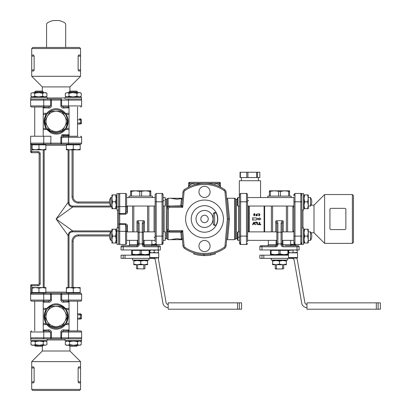<?xml version="1.0" encoding="UTF-8"?>
<svg xmlns="http://www.w3.org/2000/svg" width="411" height="411" viewBox="0 0 411 411"><rect width="100%" height="100%" fill="white"/><g stroke="black" fill="none" stroke-linecap="round" stroke-linejoin="round"><path stroke-width="0.62" d="M34.724 96.898L34.724 97.325L34.724 96.898L38.67 96.898L32.068 96.898L31.005 96.282L32.849 96.898L34.688 96.282L38.67 96.898L42.652 96.282L44.794 96.898L46.931 96.282L45.873 96.898L38.67 96.898M43.217 91.925L42.405 91.108L35.536 91.108L34.724 91.925L34.724 92.65L34.724 91.925L43.217 91.925L43.217 92.65M42.42 149.83L45.873 149.214L45.873 149.83L35.521 149.83L38.968 149.214L42.42 149.83M32.068 149.83L32.068 149.214L35.521 149.83L32.068 149.83M38.968 149.214L38.968 144.842L32.068 144.842L32.068 149.214M38.968 144.842L45.873 144.842L45.873 149.214M32.793 144.842L32.793 144.204L50.748 144.204L50.943 143.141L30.635 143.141A1.063 1.063 0 0 0 31.693 144.204L50.748 144.204L50.943 136.241L43.751 136.241L43.751 143.141A1.063 0.611 90 0 1 43.14 144.204M69.038 97.325L69.038 96.898L72.983 96.898L66.382 96.898L65.323 96.282L67.163 96.898L69.002 96.282L72.983 96.898L76.965 96.282L79.107 96.898L81.244 96.282L80.186 96.898L72.983 96.898M69.038 92.65L69.038 91.925L77.53 91.925L77.53 92.65M77.53 91.925L76.718 91.108L69.849 91.108L69.038 91.925M76.734 149.83L80.186 149.214L80.186 149.83L69.834 149.83L73.281 149.214L76.734 149.83M66.382 149.83L66.382 149.214L69.834 149.83L66.382 149.83M73.281 149.214L73.281 144.842L66.382 144.842L66.382 149.214M73.281 144.842L80.186 144.842L80.186 149.214M67.106 144.842L67.106 144.204L80.556 144.204L61.337 144.169M76.734 287.556L80.186 287.556L80.186 288.173L76.734 287.556L73.281 288.173L69.834 287.556L66.382 288.173L66.382 287.556L80.186 287.556M69.038 345.461L69.849 346.278L76.718 346.278L77.53 345.461L69.038 345.266M73.281 288.173L73.281 292.545L80.186 292.545L80.186 288.173M73.281 292.545L66.382 292.545L66.382 288.173M63.263 302.208A1.063 0.385 -90 0 1 63.648 301.145L80.556 301.145L63.648 301.145L61.712 300.087L61.712 294.245L81.619 294.245A1.063 1.063 0 0 0 80.556 293.182L79.457 293.182L79.457 292.545L79.457 293.182L61.496 293.182L60.849 294.245L60.849 300.087C61.136 301.463 61.943 302.172 63.263 302.208L69.038 301.905L68.077 302.208A1.063 0.647 90 0 1 68.719 301.145A1.063 0.647 90 0 0 68.077 302.208M38.968 345.461L34.724 345.461L35.536 346.278L42.405 346.278L43.217 345.461L38.968 345.461M35.521 287.556L32.068 288.173L32.068 287.556L42.42 287.556L38.968 288.173L35.521 287.556M45.873 287.556L45.873 288.173L42.42 287.556L45.873 287.556M38.968 288.173L38.968 292.545L45.873 292.545L45.873 288.173M38.968 292.545L32.068 292.545L32.068 288.173M45.143 293.182L31.693 293.182L31.693 292.123L30.635 294.245A1.063 1.063 0 0 1 31.693 293.182L50.748 293.182L51.406 294.245L50.748 293.182L50.543 294.245L50.543 300.087L48.601 301.145L31.693 301.145L48.601 301.145A1.063 0.385 90 0 1 48.991 302.208C50.312 302.172 51.118 301.463 51.406 300.087L51.406 294.245L61.712 294.245L61.501 293.182L45.143 293.182L45.143 292.545M35.284 344.649L39.266 345.266L33.147 345.266L35.284 344.649L35.284 341.639L33.147 341.022L31.005 341.639L32.068 341.022L45.873 341.022L46.931 341.639L45.092 341.022L43.247 341.639L39.266 341.022L35.284 341.639M43.247 344.649L45.092 345.266L39.266 345.266L43.247 344.649L43.247 341.639M31.185 344.757L33.147 345.266L32.068 345.266L31.185 344.757M46.931 344.649L45.092 345.266L46.931 344.649L46.931 341.639M31.005 344.649L31.005 341.639M65.96 99.02L81.512 99.02L81.512 97.325L81.512 99.02M65.056 99.02L65.056 97.325L81.512 97.325M47.198 99.02L47.198 97.325L30.738 97.325L30.738 99.02L50.748 99.02L50.543 105.925L48.601 106.983L31.693 106.983L48.164 106.983M30.738 340.596L47.198 340.596L47.198 338.895L50.748 338.895L51.406 337.837L43.751 337.837L43.751 331.996A1.063 0.611 -90 0 0 43.14 330.932L48.601 330.932L50.543 331.996L50.748 338.895L30.738 338.895L30.738 340.596L30.738 338.895M65.056 338.895L65.056 340.596L81.512 340.596L81.512 338.895L61.501 338.895L61.712 331.996L63.648 330.932L80.556 330.932L64.09 330.932M118.671 227.884L116.971 227.884L116.971 244.345L118.671 244.345L118.671 224.334L125.571 224.545L126.634 226.482L126.634 243.389L126.634 231.496M126.634 205.068L126.634 211.434L125.571 213.376L118.671 213.581L118.671 193.571L116.971 193.571L116.971 210.031L118.671 210.031L118.671 213.581L119.729 214.239L125.571 214.239L127.431 212.949L127.431 206.122M301.895 193.571L301.895 210.031L303.595 210.031L303.595 193.571L301.895 193.571M301.895 205.649L301.895 244.345L303.595 244.345L303.595 227.884L301.895 227.884M115.558 208.706L116.174 205.253L116.174 208.706L111.926 208.706L111.926 205.253L112.542 208.706M115.558 201.801L116.174 198.349L116.174 205.253L115.558 201.801L112.542 201.801L111.926 205.253L111.926 198.349L112.542 201.801M115.558 194.901L116.174 194.901L116.174 198.349L115.558 194.901L112.542 194.901L111.926 198.349L111.926 194.901L112.542 194.901M115.558 243.019L116.174 239.567L116.174 243.019L111.926 243.019L111.926 239.567L112.542 243.019M115.558 236.114L116.174 232.667L116.174 239.567L115.558 236.114L112.542 236.114L111.926 239.567L111.926 232.667L112.542 236.114M115.558 229.215L116.174 229.215L116.174 232.667L115.558 229.215L112.542 229.215L111.926 232.667L111.926 229.215L112.542 229.215M256.664 219.376L256.3 220.013L252.421 220.013L253.032 218.95L252.421 217.892L256.3 217.892L256.664 218.529L259.074 218.529L259.074 217.892L260.913 218.95L259.074 220.013L259.074 219.376L256.664 219.376L256.3 220.013M259.074 217.892L260.913 218.95L259.074 220.013M256.3 217.892L256.664 218.529M258.658 215.266L259.105 215.441L259.531 215.02L259.105 213.967L258.385 213.967L259.105 213.643L259.85 214.388L259.85 215.02L259.105 215.765L258.432 215.215L259.002 215.441M259.469 215.672L259.105 215.765M259.002 213.967L258.385 213.967L259.002 213.643M259.531 214.388L259.105 213.967M258.642 214.157L258.385 213.967M259.105 213.643L259.85 214.388M259.002 215.765L258.432 215.215M259.105 215.441L259.531 215.02M256.973 213.807L257.296 213.807L257.281 215.677L255.961 215.765L255.961 215.441L256.973 215.441L256.973 214.866L255.801 214.706L256.973 214.542L256.973 213.807L257.296 213.807L256.973 213.807M253.592 215.241L254.137 213.643L254.707 213.756M254.799 213.833L254.984 214.311M254.337 213.643L254.728 214.804L254.352 215.765L253.751 214.855L254.137 213.643M254.609 215.698L254.728 214.804M254.337 213.967L253.813 214.285L253.936 214.583L254.645 214.408L254.137 213.967L253.988 214.624L254.661 214.285M254.352 215.441L254.352 215.025M254.121 215.025L254.121 215.441M255.462 222.135L255.133 222.515L255.462 222.135L255.133 222.515L255.462 222.135L256.967 222.145L257.466 222.505L257.533 224.463L256.87 224.463L256.86 222.824L255.133 222.515L256.803 222.793M257.533 224.463L256.87 224.463L257.533 224.463M258.493 224.791L258.493 224.129L258.493 224.791L258.493 224.129L259.156 224.129L259.156 222.459L259.819 222.459L259.819 224.129L260.815 224.457L260.482 224.791L258.185 224.576M260.815 224.457L260.482 224.791L260.815 224.457L260.482 224.129L260.815 224.457M259.819 222.459L259.156 222.459M255.483 224.293L255.37 224.745L254.912 224.627L254.003 222.88L253.135 224.627L252.657 224.735L253.423 222.505L254.62 222.505L255.37 224.745L254.912 224.627L254.055 222.885M255.37 224.745L254.912 224.627M254.003 222.88L253.135 224.627L252.657 224.735L252.56 224.293M253.423 222.505L254.62 222.505M264.093 206.05L264.093 231.871M249.225 231.871L249.225 206.05M287.721 258.355L287.721 260.055L271.26 260.055L271.26 258.355M261.977 258.355L259.844 258.355L259.844 255.169L261.977 255.169L261.977 258.355L292.041 258.355A2.122 2.122 0 0 1 294.132 260.112L301.741 303.236A5.307 5.307 0 0 0 306.966 307.623M288.758 252.832L288.758 252.452L290.88 252.832L297.251 252.452L297.251 252.832M297.251 249.965L297.251 250.345L295.129 249.965L288.758 250.345L288.758 249.965M297.251 252.452L297.251 250.345M293.007 252.452L293.007 250.345M288.758 252.452L288.758 250.345M297.009 249.965L261.966 249.965L261.966 246.78L275.771 246.78A2.122 2.122 0 0 0 277.898 244.658L277.898 243.903L281.083 243.903L281.083 244.658A2.122 2.122 0 0 0 283.205 246.78L297.009 246.78L297.009 249.965L299.136 249.965L299.136 246.78A1.063 1.063 0 0 0 298.073 245.716L284.797 245.716M276.094 240.363L276.094 244.658A1.063 0.324 -90 0 1 275.771 245.716L260.908 245.716A1.063 1.063 0 0 0 259.844 246.78L259.844 249.965L261.966 249.965M289.02 258.144L288.491 257.61L297.518 257.61A0.529 0.529 0 0 1 296.989 258.144L289.02 258.144L296.989 258.144M293.007 244.858L295.658 244.858L295.658 245.716L290.351 245.716L290.351 244.858L293.007 244.858M288.491 257.61L288.491 252.832L297.518 252.832L297.518 257.61M294.512 244.34L290.87 244.34L290.351 244.858M296.809 258.144A5.307 5.307 0 0 1 297.271 259.557L304.875 302.686A2.122 2.122 0 0 0 306.966 304.438M282.146 231.496L282.146 244.658L282.146 223.676L283.205 221.082L282.259 220.712L281.083 223.127A1.063 0.545 -0 0 1 282.146 223.676M277.898 223.127L276.721 220.712L275.771 221.082L276.834 223.676L276.834 232.718L277.898 232.189L277.898 223.127A1.063 0.545 180 0 0 276.834 223.676L276.834 244.658A1.063 1.063 0 0 1 275.771 245.716A1.063 1.063 0 0 0 276.834 244.658L268.342 244.658C268.609 244.915 268.255 245.269 267.278 245.716M286.39 231.871L286.39 206.05M287.618 206.05L287.618 231.871M284.268 255.169L284.268 254.64M295.658 245.716L297.009 245.716L295.658 245.716M286.924 245.716L290.351 245.716M276.834 232.718L276.834 244.658L277.898 244.658M282.146 243.086L281.083 243.903L281.083 232.189L282.146 232.718M281.083 244.658L282.146 244.658A1.063 1.063 0 0 0 283.205 245.716A1.063 0.324 90 0 1 282.881 244.658L282.881 240.363M281.083 223.127L281.083 232.189L277.898 232.189L277.898 243.903L276.834 243.086M276.721 220.712L282.259 220.712M293.932 206.363A1.063 0.647 0 0 1 292.868 207.01L293.177 206.05L292.868 207.01L292.868 230.91L293.171 231.871M267.808 197.552L267.808 196.129L291.168 196.129L291.168 197.552M271.363 231.871L271.363 206.05M272.585 231.871L272.585 206.05M277.348 206.05L281.617 206.05M276.403 260.476L276.403 260.055M282.573 268.655L282.116 268.974L283.739 268.655L282.573 268.655L282.573 264.725M275.56 268.974L276.86 268.974L276.403 268.655L275.242 268.655L275.56 268.974M282.116 268.974L276.86 268.974M288.491 254.64L270.464 254.64L270.464 254.024L274.974 254.64L280.102 254.024L284.427 254.64M274.553 254.64L274.974 254.64M288.517 252.832L288.517 250.391L287.906 250.391L287.906 254.024L288.491 254.024M284.001 254.64L287.906 254.024M287.906 250.391L280.102 250.391L280.102 254.024M280.102 250.391L271.075 250.391L271.075 254.024M271.075 250.391L270.464 250.391L270.464 254.024M278.879 250.391L278.879 254.024M287.402 250.391L287.402 249.965M282.573 260.055L282.573 260.476M276.403 268.655L276.403 264.725M288.491 255.169L261.977 255.169M306.966 302.845L306.966 309.216L378.12 309.216L378.12 302.845L306.966 302.845M378.12 302.845L380.365 302.845L380.365 309.216L378.12 309.216M286.39 260.476L286.39 261.093L282.943 260.476L286.39 260.476M286.39 264.109L286.39 264.725L272.585 264.725L272.585 264.109L276.038 264.725L279.49 264.109L282.943 264.725L286.39 264.109L286.39 261.093M272.585 260.476L282.943 260.476L279.49 261.093L276.038 260.476L272.585 261.093L272.585 260.476M272.585 264.109L272.585 261.093M279.49 264.109L279.49 261.093M289.575 191.434L284.535 190.822L280.42 191.434L274.445 190.822L269.4 191.434L269.4 190.822L289.575 190.822L289.575 196.129M288.645 191.434L288.645 196.129M280.42 191.434L280.42 196.129M278.56 191.434L278.56 196.129M269.4 191.434L269.4 196.129M270.335 191.434L270.335 196.129M264.622 231.871L264.622 206.05M313.999 218.96L313.999 205.156L324.618 194.537L324.618 243.384L313.999 232.765L313.999 218.96M329.93 209.405L329.93 228.516A1.063 1.063 0 0 0 330.989 229.579L344.793 229.579A1.063 1.063 0 0 0 345.857 228.516L345.857 209.405A1.063 1.063 0 0 0 344.793 208.341L330.989 208.341A1.063 1.063 0 0 0 329.93 209.405L330.012 208.988M330.588 208.418L330.989 208.341M330.989 229.579L330.588 229.497M330.012 228.927L329.93 228.516M293.932 197.182L293.932 242.074A1.063 0.868 180 0 0 294.99 242.942M293.932 194.526L293.932 195.841L293.932 194.526L294.99 193.468L293.932 194.526M301.895 201.801L300.831 201.801L300.831 236.114L293.932 236.114L293.932 243.389L294.99 244.453L294.99 193.468L300.831 193.468L300.831 201.801L293.932 201.801M352.386 243.384L353.45 242.32L353.45 195.6L352.386 194.537L352.386 243.384L324.618 243.384M292.868 230.91A1.063 0.647 180 0 1 293.932 231.552M149.861 191.434L145.746 190.822L150.791 190.822L150.791 191.434L149.861 191.434L149.861 196.129M139.771 191.434L135.661 190.822L145.746 190.822L139.771 191.434L139.771 196.129M135.661 190.822L130.616 191.434L130.616 190.822L135.661 190.822M131.546 191.434L131.546 196.129M130.616 191.434L130.616 196.129M141.636 191.434L141.636 196.129M150.791 191.434L150.791 196.129M129.023 197.552L129.023 196.129L152.383 196.129L152.383 197.552M144.153 264.725L133.801 264.725L133.801 264.109L137.253 264.725L140.706 264.109L144.153 264.725L147.606 264.109L147.606 264.725L144.153 264.725M137.253 260.476L133.801 261.093L133.801 260.476L144.153 260.476L140.706 261.093L137.253 260.476M147.606 261.093L144.153 260.476L147.606 260.476L147.606 264.109M140.706 264.109L140.706 261.093M133.801 264.109L133.801 261.093M143.788 264.725L143.788 268.655L143.331 268.974L136.457 268.655L136.457 264.725M144.949 264.725L144.949 268.655L143.788 268.655M143.788 260.055L143.788 260.476M137.618 268.655L137.618 264.725M123.192 258.355L121.06 258.355L121.06 255.169L123.192 255.169L123.192 258.355L153.257 258.355A2.122 2.122 0 0 1 155.348 260.112L162.951 303.236A5.307 5.307 0 0 0 168.181 307.623M149.707 255.169L123.192 255.169M168.181 304.438A2.122 2.122 0 0 1 166.09 302.686L158.487 259.557A5.307 5.307 0 0 0 158.024 258.144M239.336 302.845L168.181 302.845L168.181 309.216L239.336 309.216L239.336 302.845L241.581 302.845L241.581 309.216L239.336 309.216M137.618 260.476L137.618 260.055M148.612 250.391L148.612 249.965M149.707 254.64L145.217 254.64L149.707 254.024M131.679 254.64L131.679 254.024L136.19 254.64L131.679 254.64M136.19 254.64L140.094 254.024L145.217 254.64L135.764 254.64M149.727 252.832L149.727 250.391L131.679 250.391L131.679 254.024M141.317 250.391L141.317 254.024M140.094 250.391L140.094 254.024M132.291 250.391L132.291 254.024M145.217 254.64L145.643 254.64M149.116 250.391L149.116 254.024M136.457 268.655L138.075 268.974M143.331 268.974L144.949 268.655M138.564 206.05L142.833 206.05M133.801 231.871L133.801 206.05M138.05 223.676L138.05 232.718L139.113 232.189L139.113 223.127A1.063 0.545 180 0 0 138.05 223.676L136.986 221.082L137.937 220.712L143.475 220.712L144.42 221.082L143.357 223.676A1.063 0.545 -0 0 0 142.298 223.127L142.298 244.658A2.122 2.122 0 0 0 144.42 246.78L158.225 246.78L158.225 245.716L144.42 245.716A1.063 1.063 0 0 1 143.357 244.658L143.357 243.086L142.298 243.903L139.113 243.903L138.05 243.086L138.05 244.658L138.05 231.496M147.606 231.871L147.606 206.05M132.573 231.871L132.573 206.05M127.389 231.871L127.431 224.971L125.571 223.682L119.729 223.682L118.671 224.334L119.729 223.682L119.729 193.468A1.063 1.063 0 0 0 118.671 194.526A1.063 1.063 0 0 1 119.729 193.468L125.571 193.468A1.063 1.063 0 0 1 126.634 194.526L126.634 197.182M165.232 238.606L166.296 238.606L166.296 199.314L165.232 199.314M148.833 206.05L148.833 231.871M138.05 232.718L138.05 243.086M139.113 223.127L137.932 220.712M137.31 240.363L137.31 244.658L138.05 244.658A1.063 1.063 0 0 1 136.986 245.716L122.124 245.716A1.063 1.063 0 0 0 121.06 246.78L121.06 249.965L121.06 246.78L136.986 246.78A2.122 2.122 0 0 0 139.113 244.658L139.113 232.189L142.298 232.189L143.357 232.718L143.357 223.676M143.475 220.712L142.298 223.127M143.357 243.086L143.357 232.718M160.347 246.78L158.225 246.78L158.225 249.965L160.347 249.965L160.347 246.78A1.063 1.063 0 0 0 159.288 245.716L158.225 245.716M144.42 246.78L144.42 245.716A1.063 0.324 90 0 1 144.097 244.658L143.357 244.658L143.357 231.496M129.552 240.363L129.552 244.658L137.31 244.658A1.063 0.324 -90 0 1 136.986 245.716L136.986 246.78M121.06 249.965L123.182 249.965L123.182 245.716M158.225 249.965L123.182 249.965M145.484 255.169L145.484 254.64M156.673 258.144L150.236 258.144L156.673 258.144M158.733 257.61L149.707 257.61L149.707 252.832L158.733 252.832L158.733 257.61A0.529 0.529 0 0 1 158.199 258.144M155.728 244.34L152.085 244.34L151.567 244.858L156.874 244.858L156.468 244.453M149.974 252.832L149.974 249.965M149.974 252.452L152.096 252.832L154.217 252.452L154.217 250.345L152.096 249.965L149.974 250.345M154.217 252.452L156.344 252.832L158.466 252.452L158.466 252.832M158.466 249.965L158.466 250.345L156.344 249.965L154.217 250.345M158.466 252.452L158.466 250.345M148.931 258.355L148.931 260.055L132.476 260.055L132.476 258.355M81.619 300.087L68.503 300.087L68.503 294.245A1.063 0.611 -90 0 1 69.11 293.182L80.556 293.182A1.063 1.063 0 0 1 81.619 294.245L81.619 300.087A1.063 1.063 0 0 1 80.556 301.145M30.635 136.241L30.635 143.141L30.635 136.241L43.751 136.241M77.9 136.241L63.648 136.241L77.9 136.241M125.571 223.682L125.571 244.453L119.729 244.453A1.063 1.063 0 0 1 118.671 243.389M127.431 211.809A1.063 0.385 180 0 1 126.634 211.434L126.634 194.526M43.217 308.363L45.893 308.363L45.205 309.591L43.217 309.591M44.599 314.62L46.695 309.601L46.582 308.671L45.893 308.363M46.582 308.671L46.818 308.363C53.024 302.311 59.23 302.311 65.436 308.363L65.668 308.671L69.038 308.363M43.217 301.905L44.177 302.208L43.217 301.905M31.488 293.202L31.164 293.326M69.11 293.182L61.501 293.182M69.223 135.604L61.856 135.604L60.849 137.3L60.849 143.141L61.501 144.204L61.712 137.3L81.619 137.3L81.619 143.141A1.063 1.063 0 0 1 80.556 144.204M30.995 293.449L30.635 294.245L30.635 285.748L30.635 300.087A1.063 1.063 0 0 0 31.693 301.145A1.063 1.063 0 0 1 30.635 300.087L43.751 300.087A1.063 0.611 90 0 1 43.14 301.145M43.53 301.145A1.063 0.647 -90 0 1 44.177 302.208L48.991 302.208M50.748 144.204L67.106 144.204M68.719 136.241A1.063 0.647 90 0 1 68.128 135.604A1.063 0.647 90 0 0 68.719 136.241M81.619 137.3A1.063 1.063 0 0 0 80.556 136.241A1.063 1.063 0 0 1 81.619 137.3M60.849 137.3L61.712 137.3L63.648 136.241A1.063 0.385 -90 0 1 63.294 135.604L63.294 134.7L69.223 134.7M118.702 213.751L118.671 224.334M126.634 231.552A1.063 0.647 180 0 1 127.431 230.931M127.431 226.107A1.063 0.385 0 0 0 126.634 226.482M125.571 244.453A1.063 1.063 0 0 0 126.634 243.389A1.063 1.063 0 0 1 125.571 244.453M127.431 206.99A1.063 0.647 0 0 1 126.634 206.363M69.002 287.556L69.002 235.513C69.146 233.196 70.373 231.968 72.68 231.835L72.68 230.915C69.937 231.229 68.406 232.76 68.082 235.513L68.082 287.556M111.926 230.915L72.68 230.915L56.127 218.96L68.082 235.513L69.002 235.513M73.117 287.556L73.117 241.257A5.307 5.307 0 0 1 78.424 235.95L109.485 235.95M111.926 206.086L72.68 206.086C70.363 205.942 69.14 204.714 69.002 202.407L68.082 202.407C68.396 205.151 69.927 206.682 72.68 207.005L111.926 207.005M68.082 149.83L68.082 202.407L56.127 218.96L72.68 207.005L72.68 206.086M118.651 231.655A1.063 0.92 -0 0 0 117.608 230.915M109.485 201.971L78.424 201.971A5.307 5.307 0 0 1 73.117 196.658L73.117 149.83M117.608 207.005A1.063 0.92 180 0 0 118.651 206.26M38.074 284.689L31.693 284.689A1.063 1.063 0 0 0 30.635 285.748A1.063 1.063 0 0 1 31.693 284.689L31.693 285.748L38.074 285.748L38.074 284.689A1.063 1.063 0 0 0 39.137 283.626L39.137 153.76L39.137 283.626A1.063 1.063 0 0 1 38.074 284.689M30.635 151.638A1.063 1.063 0 0 0 31.693 152.697L38.074 152.697A1.063 1.063 0 0 1 39.137 153.76A1.063 1.063 0 0 0 38.074 152.697L38.074 151.638L30.635 151.638L30.635 143.141L30.635 151.638A1.063 1.063 0 0 0 31.693 152.697L31.693 145.268L32.068 145.268M30.635 143.146L31.693 145.268L31.693 144.204M30.635 285.748L31.693 285.748L31.693 292.123L32.068 292.123M43.14 293.182A1.063 0.611 -90 0 1 43.751 294.245L30.635 294.245L30.81 293.66L31.693 293.182M59.343 132.655L52.207 132.429L46.695 128.314L45.965 127.194L45.852 128.032L45.205 128.33L45.893 129.557L46.582 129.249L50.943 132.938C56.636 135.24 61.47 134.114 65.436 129.557L65.668 129.249L66.356 129.557L67.044 128.33L66.397 128.032C68.699 123.629 68.699 119.226 66.397 114.818L66.284 115.661L67.671 119.637M45.893 129.557L43.217 129.557M69.038 129.557L66.356 129.557M61.856 135.604L61.856 134.7L63.294 134.7M51.375 306.406L56.127 306.406A10.09 10.09 0 0 0 47.388 311.446L49.767 307.336A11.148 11.148 0 0 1 51.375 306.406M62.487 307.336L64.861 311.446A10.09 10.09 0 0 0 56.127 306.406L60.874 306.406A11.148 11.148 0 0 1 62.487 307.336M67.234 317.42L64.861 321.536A10.09 10.09 0 0 0 64.861 311.446L67.234 315.561A11.148 11.148 0 0 1 67.234 317.42M64.861 321.536L62.487 325.646A11.148 11.148 0 0 1 60.874 326.581L56.127 326.581A10.09 10.09 0 0 0 64.861 321.536M56.127 326.581L51.375 326.581A11.148 11.148 0 0 1 49.767 325.646L47.388 321.536A10.09 10.09 0 0 0 56.127 326.581M47.388 321.536L45.015 317.42A11.148 11.148 0 0 1 45.015 315.561L47.388 311.446A10.09 10.09 0 0 0 47.388 321.536M46.695 309.601C48.96 306.56 52.105 304.962 56.127 304.813A11.683 11.683 0 0 0 46.011 322.332A11.683 11.683 0 0 0 66.243 322.332A11.683 11.683 0 0 0 56.127 304.813L59.338 305.26M67.805 316.516L66.284 322.255L66.397 323.097C68.699 318.695 68.699 314.292 66.397 309.884L66.284 310.726L67.671 314.703M59.354 327.716L52.212 327.495L46.695 323.38L46.818 324.618C49.156 327.562 52.259 329.098 56.127 329.232C59.991 329.098 63.094 327.562 65.436 324.618L65.56 323.38L62.046 326.56M46.695 323.38L45.965 322.255L45.852 323.097L45.205 323.395L45.893 324.618L46.582 324.315M45.965 322.255L44.445 316.46M45.965 310.726L45.852 309.884C43.556 314.287 43.556 318.695 45.852 323.097M45.852 309.884L45.205 309.591M62.056 306.426L65.56 309.601L65.668 308.671M66.284 322.255L65.56 323.38M65.668 324.315L66.356 324.618L67.044 323.395L66.397 323.097M69.038 309.591L67.044 309.591L66.356 308.363M65.56 309.601L66.284 310.726M67.044 309.591L66.397 309.884M69.038 323.395L67.044 323.395M69.038 324.618L66.356 324.618M45.893 324.618L43.217 324.618M68.719 330.932A1.063 0.647 90 0 1 68.077 329.869L69.038 330.177L63.263 329.869C61.943 329.905 61.136 330.614 60.849 331.996L60.849 337.837L61.501 338.895L50.748 338.895M80.556 338.895A1.063 1.063 0 0 0 81.619 337.837L51.406 337.837L51.406 331.996C51.113 330.614 50.306 329.905 48.991 329.869L43.217 330.177M45.205 323.395L43.217 323.395M79.534 313.834L77.53 313.834L77.53 301.145L77.53 330.932L77.53 319.147L79.534 319.147L80.453 318.083L80.453 314.898L81.46 314.898C81.727 314.631 81.373 314.276 80.397 313.834L79.534 313.834L80.453 314.898L77.53 314.898M79.534 319.147L77.9 319.147M77.53 313.834L80.397 313.834M51.375 111.34L56.127 111.34A10.09 10.09 0 0 0 47.388 116.385L49.767 112.27A11.148 11.148 0 0 1 51.375 111.34M62.487 112.27L64.861 116.385A10.09 10.09 0 0 0 56.127 111.34L60.874 111.34A11.148 11.148 0 0 1 62.487 112.27M67.234 122.36L64.861 126.47A10.09 10.09 0 0 0 64.861 116.385L67.234 120.495A11.148 11.148 0 0 1 67.234 122.36M64.861 126.47L62.487 130.585A11.148 11.148 0 0 1 60.874 131.515L56.127 131.515A10.09 10.09 0 0 0 64.861 126.47M56.127 131.515L51.375 131.515A11.148 11.148 0 0 1 49.767 130.585L47.388 126.47A10.09 10.09 0 0 0 56.127 131.515M47.388 126.47L45.015 122.36A11.148 11.148 0 0 1 45.015 120.495L47.388 116.385A10.09 10.09 0 0 0 47.388 126.47M44.599 119.555L46.695 114.541C48.96 111.494 52.105 109.901 56.127 109.747A11.683 11.683 0 0 0 46.011 127.266A11.683 11.683 0 0 0 66.243 127.266A11.683 11.683 0 0 0 56.127 109.747L59.354 110.199M46.571 47.471L46.571 24.598A2.122 2.122 0 0 1 47.568 22.795A16.137 16.137 0 0 1 53.528 20.55L58.727 20.55A16.137 16.137 0 0 1 64.686 22.795A2.122 2.122 0 0 1 65.683 24.598L65.683 47.471M67.805 121.456L66.284 127.194L65.56 128.314L62.051 131.494M66.397 128.032L66.284 127.194M46.695 128.314L46.582 129.249M65.668 129.249L65.56 128.314M45.965 127.194L44.445 121.394M45.965 115.661L45.852 114.818C43.556 119.226 43.556 123.629 45.852 128.032M46.695 114.541L46.582 113.606L45.893 113.297L45.205 114.525L43.217 114.525M45.852 114.818L45.205 114.525M62.046 111.36L65.56 114.541L65.436 113.297C63.094 110.359 59.991 108.817 56.127 108.684C52.264 108.817 49.156 110.359 46.818 113.297L46.582 113.606M69.038 114.525L67.044 114.525L66.356 113.297L65.668 113.606M65.56 114.541L66.284 115.661M67.044 114.525L66.397 114.818M69.038 128.33L67.044 128.33M45.205 128.33L43.217 128.33M43.53 106.983A1.063 0.647 -90 0 1 44.177 108.047L43.217 107.744L48.991 108.047C50.312 108.011 51.118 107.302 51.406 105.925L51.406 100.084L68.503 100.084L68.503 105.925A1.063 0.611 90 0 0 69.11 106.983L63.648 106.983L61.712 105.925L61.501 99.02L60.849 100.084L60.849 105.925C61.136 107.302 61.943 108.011 63.263 108.047L69.038 107.744M66.356 113.297L69.038 113.297M43.217 113.297L45.893 113.297M79.534 124.081L77.53 124.081L79.534 124.081L80.453 123.017L80.453 119.832L81.46 119.832L80.397 118.774L79.534 118.774L80.453 119.832L77.53 119.832M79.534 118.774L80.397 118.774M42.323 346.278L42.323 351.004L69.932 351.004L80.551 361.618L31.704 361.618L31.704 366.931L33.651 366.931L34.134 367.994L34.134 381.793L33.651 382.857L31.704 382.857L31.704 366.931L33.651 366.931M78.604 382.857L78.121 381.793L78.121 367.994L78.604 366.931L80.551 366.931L80.551 382.857L78.604 382.857M80.551 361.618L80.551 366.931L78.604 366.931M48.164 330.932L43.14 330.932M31.704 382.857L31.704 389.387L80.551 389.387L80.551 382.857M31.704 389.387L32.767 390.45L79.487 390.45L80.551 389.387M43.14 338.895A1.063 0.611 90 0 0 43.751 337.837L30.635 337.837L30.635 331.996A1.063 1.063 0 0 1 31.693 330.932A1.063 1.063 0 0 0 30.635 331.996L51.406 331.996M30.635 337.837A1.063 1.063 0 0 0 31.693 338.895A1.063 1.063 0 0 1 30.635 337.837M44.177 329.869A1.063 0.647 -90 0 1 43.53 330.932M48.601 330.932A1.063 0.385 90 0 0 48.991 329.869M81.619 337.837L81.619 331.996A1.063 1.063 0 0 0 80.556 330.932A1.063 1.063 0 0 1 81.619 331.996L68.503 331.996A1.063 0.611 -90 0 1 69.11 330.932M63.263 329.869A1.063 0.385 -90 0 0 63.648 330.932M43.14 99.02A1.063 0.611 -90 0 1 43.751 100.084L30.635 100.084L30.635 105.925A1.063 1.063 0 0 0 31.693 106.983A1.063 1.063 0 0 1 30.635 105.925L30.635 100.084A1.063 1.063 0 0 1 31.693 99.02M69.932 91.108L69.932 86.916L42.323 86.916L31.704 76.297L80.551 76.297L80.551 70.99L78.604 70.99L78.121 69.927L78.121 56.122L78.604 55.059L80.551 55.059L80.551 70.99M33.651 55.059L34.134 56.122L34.134 69.927L33.651 70.99L31.704 70.99L31.704 55.059L33.651 55.059M64.09 106.983L69.11 106.983M80.551 55.059L80.551 48.529L31.704 48.529L31.704 55.059M80.551 48.529L79.487 47.471L32.767 47.471L31.704 48.529M61.501 99.02L50.748 99.02L51.406 100.084L43.751 100.084L43.751 105.925L30.635 105.925M69.11 99.02A1.063 0.611 -90 0 0 68.503 100.084L81.619 100.084L81.619 105.925A1.063 1.063 0 0 1 80.556 106.983A1.063 1.063 0 0 0 81.619 105.925L60.849 105.925M81.619 100.084A1.063 1.063 0 0 0 80.556 99.02A1.063 1.063 0 0 1 81.619 100.084M68.077 108.047A1.063 0.647 90 0 1 68.719 106.983M63.648 106.983A1.063 0.385 -90 0 0 63.263 108.047M48.991 108.047A1.063 0.385 90 0 0 48.601 106.983M166.296 238.606A1.063 1.063 0 0 1 167.215 239.135L168.135 239.664L168.135 231.804L169.481 232.092L180.773 232.092A1.063 0.673 175 0 1 181.832 232.672A1.063 1.063 0 0 0 180.773 231.701L181.385 238.781L182.34 238.498L181.385 238.781L182.366 238.781M226.6 198.251L234.537 198.251A1.063 1.063 0 0 1 235.457 198.785A1.063 1.063 0 0 0 236.376 199.314L236.376 238.606L235.457 239.135L235.457 198.785M226.682 238.781L227.658 238.781L229.482 219.001L227.653 199.135L226.687 199.273M224.694 248.259A3.185 3.185 0 0 0 226.06 245.912L225.002 245.819A2.122 2.122 0 0 1 224.093 247.386L224.694 248.259A35.572 35.572 0 0 1 184.354 248.265A3.185 3.185 0 0 1 182.987 245.917L184.046 245.824A2.122 2.122 0 0 0 184.96 247.386A2.122 2.122 0 0 1 184.046 245.824L182.715 230.638L181.832 232.672L182.987 245.917A3.185 3.185 0 0 0 184.354 248.265A35.572 35.572 0 0 0 224.694 248.259A3.185 3.185 0 0 0 226.06 245.912L228.413 219.006L226.05 191.999A3.185 3.185 0 0 0 224.683 189.651A35.572 35.572 0 0 0 184.354 189.656A3.185 3.185 0 0 0 182.987 192.004L181.832 205.248A1.063 0.673 5 0 1 180.773 205.829L180.773 206.219L169.481 206.219A2.122 2.122 0 0 0 167.354 208.341L168.135 206.111L168.135 198.251L170.544 198.251L176.915 199.258L182.417 198.503M182.35 199.268L181.385 199.135L180.773 205.829L168.135 206.111A1.063 0.658 0 0 0 167.215 206.44L167.354 208.341L167.683 207.206M182.443 239.664L170.544 239.664L176.915 238.663L182.417 239.418M229.482 219.001L227.35 219.006L225.002 245.819M226.718 199.273L227.653 199.135L226.677 199.135M182.443 198.251L170.544 198.251M167.611 230.643L167.354 229.985A1.063 1.017 0 0 0 167.611 230.643L168.135 231.804A1.063 0.658 180 0 1 167.215 231.475L167.215 239.135M167.457 230.217L167.354 229.579A2.122 2.122 0 0 0 169.481 231.701L180.773 231.701L182.715 230.638L169.481 230.638A1.063 1.063 0 0 1 168.418 229.579L168.418 208.341A1.063 1.063 0 0 1 169.481 207.278L182.715 207.278L181.832 205.248A1.063 1.063 0 0 1 180.773 206.219L182.715 207.278L184.046 192.096A2.122 2.122 0 0 1 184.96 190.529A34.509 34.509 0 0 1 224.082 190.524A2.122 2.122 0 0 1 224.992 192.091L226.05 191.999A3.185 3.185 0 0 0 224.683 189.651L224.082 190.524M182.366 199.135L181.385 199.135L182.299 199.268M185.623 218.96A18.901 18.901 0 0 1 213.972 202.592A18.901 18.901 0 0 1 213.972 235.328A18.901 18.901 0 0 1 185.623 218.96M198.945 191.88A5.574 5.574 0 0 1 207.308 187.051A5.574 5.574 0 0 1 207.308 196.71A5.574 5.574 0 0 1 198.945 191.88M198.945 246.035A5.574 5.574 0 0 1 207.308 241.211A5.574 5.574 0 0 1 207.308 250.864A5.574 5.574 0 0 1 198.945 246.035M169.481 205.829L169.481 206.219A2.122 2.122 0 0 0 167.354 208.341L167.215 231.475M167.354 208.336L167.354 207.93A1.063 1.017 180 0 1 167.611 207.272M191.249 218.96A13.275 13.275 0 0 0 211.156 230.453A13.275 13.275 0 0 0 211.156 207.463A13.275 13.275 0 0 0 191.249 218.96M214.948 212.59A1.593 1.593 0 0 1 216.397 213.515A13.06 13.06 0 0 1 216.397 224.401A1.593 1.593 0 0 1 214.948 225.331L214.819 225.331A1.593 1.593 0 0 1 213.227 223.738L213.227 214.182A1.593 1.593 0 0 1 214.819 212.59L215.184 212.605M213.016 218.96A8.497 8.497 0 0 1 200.275 226.317A8.497 8.497 0 0 1 200.275 211.603A8.497 8.497 0 0 1 213.016 218.96M200.804 218.96A3.714 3.714 0 0 0 206.379 222.176A3.714 3.714 0 0 0 206.379 215.739A3.714 3.714 0 0 0 200.804 218.96M214.819 212.59L214.532 212.615L214.609 213.201A1.593 0.575 0 0 0 213.443 213.386M213.227 223.738C214.203 225.326 214.665 225.85 214.609 225.315L214.609 213.201L215.76 212.811M220.394 187.123L218.75 186.358L219.387 184.899L219.387 183.388L220.45 183.388L220.45 186.183L219.387 184.899A37.165 37.165 0 0 0 215.287 183.388L219.387 183.388L219.387 182.325L189.656 182.325L189.656 183.388L193.756 183.388A37.165 37.165 0 0 0 189.656 184.899L188.592 186.183A1.593 1.593 0 0 1 187.765 187.58L187.76 187.58M220.224 185.885L220.45 186.183A1.593 1.593 0 0 0 221.277 187.58L221.277 187.58A1.593 1.593 0 0 0 221.293 187.586L221.252 187.565M189.152 185.474L189.656 184.899L189.656 183.388L188.592 183.388A1.063 1.063 0 0 1 189.656 182.325M219.387 182.325A1.063 1.063 0 0 1 220.45 183.388A1.063 1.063 0 0 0 219.387 182.325M212.579 184.313L214.825 184.909L215.287 183.388L193.756 183.388L194.218 184.909L200.702 183.594M188.592 183.388L188.592 186.183A1.593 1.593 0 0 1 187.765 187.58L187.765 187.58A1.593 1.593 0 0 1 187.75 187.586L187.796 187.565M220.563 187.21L221.293 187.586A1.593 1.593 0 0 1 221.277 187.58L221.277 187.58A1.593 1.593 0 0 0 221.293 187.586A1.593 1.593 0 0 1 221.277 187.58A1.593 1.593 0 0 1 220.45 186.183M189.656 184.899L190.293 186.358M215.307 252.857L215.307 253.972L210.632 255.082A36.636 36.636 0 0 1 204.519 255.596L203.584 255.58A36.636 36.636 0 0 1 193.73 253.967L193.73 252.852M203.584 255.58L203.584 254.517M204.519 255.596L204.519 254.532M210.632 255.082L210.632 254.003M163.11 197.552L165.232 197.552L165.232 206.05L163.11 206.05L163.11 231.871L165.232 231.871L165.232 240.363L163.11 240.363L163.11 243.389L163.11 194.526C162.53 193.468 162.175 193.113 162.047 193.468L162.047 244.453L163.11 243.389C162.633 244.401 162.278 244.756 162.047 244.453L156.206 244.453L156.206 193.468L162.047 193.468L163.11 194.526M155.147 195.785L155.147 241.781M154.084 237.255A1.063 0.986 180 0 1 155.147 238.241M164.169 200.655A1.063 0.992 0 0 1 163.11 199.669M126.634 197.552L155.147 197.552L155.147 201.801L163.11 201.801L163.141 234.573M162.047 243.009L163.11 242.13M155.147 199.314L155.147 194.526L156.206 193.468L155.147 194.526M239.562 195.785L239.562 243.389L239.562 242.13L240.625 243.009M247.525 241.781L247.525 194.526C246.949 193.468 246.595 193.113 246.466 193.468L246.466 244.453L240.625 244.453L240.625 193.468L239.562 194.526L239.562 199.314M248.588 200.655A1.063 0.992 0 0 1 247.525 199.669M238.503 237.255A1.063 0.986 180 0 1 239.562 238.241M248.696 231.871L248.696 206.05M293.932 197.552L247.525 197.552L247.525 196.139M239.562 199.982L239.562 201.801L247.525 201.801L247.561 234.573M155.147 237.877L155.147 240.363L143.357 240.363M109.485 236.114A7.752 7.752 0 0 1 110.754 231.871L110.754 240.363A7.752 7.752 0 0 1 109.485 236.114A7.752 7.752 0 0 0 110.754 240.363L111.926 240.363M110.754 231.871L111.926 231.871M116.174 231.871L116.971 231.871M126.634 231.871L138.05 231.871M143.357 231.871L155.147 231.871M109.485 201.801A7.752 7.752 0 0 1 110.754 197.552L110.754 206.05A7.752 7.752 0 0 1 110.754 197.552L111.926 197.552M116.174 197.552L116.971 197.552M163.11 232.01L163.11 205.911M163.11 240.363L163.11 238.606M163.11 237.871L163.11 235.035M155.147 201.801L155.147 199.982M116.971 240.363L116.174 240.363L116.174 243.019M163.295 233.72L163.342 233.443M239.562 235.035L239.562 206.05L237.969 206.05L237.969 197.552L237.44 198.087L237.44 205.521L237.969 206.05M293.932 206.05L247.525 206.05L247.525 236.114L247.525 205.911M239.562 236.114L247.525 236.114L247.525 235.035M247.715 233.72L247.761 233.443M307.649 243.019L308.265 239.567L308.265 243.019L304.017 243.019L304.017 239.567L304.633 243.019M307.649 236.114L308.265 232.667L308.265 239.567L307.649 236.114L304.633 236.114L304.017 239.567L304.017 232.667L304.633 236.114M307.649 229.215L308.265 229.215L308.265 232.667L307.649 229.215L304.633 229.215L304.017 232.667L304.017 229.215L304.633 229.215M310.5 240.363L310.5 231.871A7.752 7.752 0 0 1 310.5 240.363L308.265 240.363M237.44 232.4L237.44 239.834L237.969 240.363L237.969 231.871L237.44 232.4M239.562 240.363L237.969 240.363M304.017 240.363L303.595 240.363M293.932 240.363L282.146 240.363M276.834 240.363L247.525 240.363M307.649 208.706L308.265 205.253L308.265 208.706L304.017 208.706L304.017 205.253L304.633 208.706M307.649 201.801L308.265 198.349L308.265 205.253L307.649 201.801L304.633 201.801L304.017 205.253L304.017 198.349L304.633 201.801M307.649 194.901L308.265 194.901L308.265 198.349L307.649 194.901L304.633 194.901L304.017 198.349L304.017 194.901L304.633 194.901M310.5 206.05L310.5 197.552A7.752 7.752 0 0 1 310.5 206.05L308.265 206.05M304.017 206.05L303.595 206.05M240.373 172.235L240.055 172.235L240.055 177.547L259.824 177.547L259.824 172.235L240.373 172.235L240.373 177.547M257.492 172.235L257.492 177.547M256.628 172.235L256.628 177.547M247.925 172.235L247.925 177.547M246.744 172.235L246.744 177.547M239.32 197.552L239.32 180.732L260.559 180.732L260.559 197.552M69.603 344.649L73.579 345.266L67.461 345.266L69.603 344.649L69.603 341.639L67.461 341.022L65.323 341.639L66.382 341.022L80.186 341.022L81.244 341.639L79.405 341.022L77.561 341.639L73.579 341.022L69.603 341.639M77.561 344.649L79.405 345.266L73.579 345.266L77.561 344.649L77.561 341.639M65.498 344.757L67.461 345.266L66.382 345.266L65.498 344.757M80.186 345.266L81.065 344.757L79.405 345.266L81.244 344.649L81.244 341.639M65.323 344.649L65.323 341.639M79.405 341.022L81.512 341.022M76.965 93.266L72.983 92.65L79.107 92.65L76.965 93.266L76.965 96.282M69.002 93.266L67.163 92.65L72.983 92.65L69.002 93.266L69.002 96.282M81.065 93.158L79.107 92.65L80.186 92.65L81.065 93.158M65.323 93.266L67.163 92.65L65.323 93.266L65.323 96.282M81.244 93.266L81.244 96.282M42.652 93.266L38.67 92.65L44.794 92.65L42.652 93.266L42.652 96.282M34.688 93.266L32.849 92.65L38.67 92.65L34.688 93.266L34.688 96.282M46.751 93.158L44.794 92.65L45.873 92.65L46.751 93.158M31.005 93.266L32.849 92.65L31.005 93.266L31.005 96.282M46.931 93.266L46.931 96.282M290.551 244.658L282.146 244.658A1.063 1.063 0 0 0 283.205 245.716L283.205 246.78M297.009 245.716L297.009 246.78L299.136 246.78A1.063 1.063 0 0 0 298.073 245.716M259.844 246.78L261.966 246.78L261.966 245.716M275.771 246.78L275.771 245.716M283.205 231.871L283.205 221.082M275.771 221.082L275.771 231.871M263.816 258.355L263.816 255.169M376.322 302.845L376.322 309.216M302.958 227.884L302.958 210.031M300.831 194.973A1.063 0.868 0 0 1 301.895 195.841M300.831 242.942A1.063 0.868 0 0 0 301.895 242.074M293.932 243.389L294.99 244.453L300.831 244.453L301.895 243.389L301.463 244.242L300.831 244.453L300.831 236.114L301.895 236.114M294.99 194.973A1.063 0.868 180 0 0 293.932 195.841M125.031 258.355L125.031 255.169M237.532 302.845L237.532 309.216M136.986 221.082L136.986 231.871M144.42 231.871L144.42 221.082M164.169 231.871L164.169 206.05M154.084 206.05L154.084 231.871M142.298 244.658L143.357 244.658M138.05 244.658L139.113 244.658M121.06 246.78A1.063 1.063 0 0 1 122.124 245.716M151.767 244.658L144.097 244.658L144.097 240.363M69.11 301.145A1.063 0.611 90 0 1 68.503 300.087L60.849 300.087M125.571 193.468L125.571 214.239M126.634 205.973A1.063 0.611 0 0 1 125.571 206.584L119.729 206.584A1.063 0.611 180 0 1 118.671 205.973M119.729 244.453L119.729 231.336A1.063 0.611 180 0 0 118.671 231.943M81.619 143.141L68.503 143.141A1.063 0.611 90 0 0 69.11 144.204M51.406 300.087L43.751 300.087L43.751 294.245L51.406 294.245M69.11 136.241A1.063 0.611 -90 0 0 68.503 137.3L68.503 143.141L50.943 143.141M126.634 231.943A1.063 0.611 0 0 0 125.571 231.336L119.729 231.336L119.729 223.682M109.583 234.887L78.424 234.887A6.371 6.371 0 0 0 72.053 241.257L72.053 287.556M72.68 231.835L111.926 231.835M116.174 231.835L116.971 231.835M72.053 241.257L73.117 241.257A5.307 5.307 0 0 1 78.424 235.95L78.424 234.887M116.971 230.915L116.174 230.915M72.053 149.83L72.053 196.658A6.371 6.371 0 0 0 78.424 203.029L109.583 203.029M69.002 202.407L69.002 149.83M116.971 206.086L116.174 206.086M78.424 203.029A6.371 6.371 0 0 1 72.053 196.658L73.117 196.658A5.307 5.307 0 0 0 78.424 201.971L78.424 203.029M116.174 207.005L116.971 207.005M117.608 210.031L117.608 227.884M39.137 283.626L40.201 283.626L40.201 153.76L39.137 153.76M38.074 285.748A2.122 2.122 0 0 0 40.201 283.626M40.201 153.76A2.122 2.122 0 0 0 38.074 151.638M66.382 292.123L45.873 292.123M45.873 145.268L66.382 145.268M43.253 149.83L43.253 287.556M44.172 287.556L44.172 149.83M68.128 135.604L68.128 134.7M80.397 319.147C81.383 318.684 81.738 318.33 81.46 318.083L77.53 318.083M80.397 124.081C81.404 123.593 81.758 123.238 81.46 123.017L77.53 123.017M80.551 381.793L78.121 381.793M78.121 367.994L80.551 367.994M31.704 367.994L34.134 367.994M34.134 381.793L31.704 381.793M47.198 339.959L65.056 339.959M60.849 331.996L68.503 331.996L68.503 337.837A1.063 0.611 90 0 0 69.11 338.895M30.635 331.996A1.063 1.063 0 0 1 31.693 330.932M31.704 56.122L34.134 56.122M34.134 69.927L31.704 69.927M80.551 69.927L78.121 69.927M78.121 56.122L80.551 56.122M65.056 97.962L47.198 97.962M81.619 105.925A1.063 1.063 0 0 1 80.556 106.983M51.406 105.925L43.751 105.925A1.063 0.611 90 0 1 43.14 106.983M234.537 198.251L234.537 239.664L226.605 239.664M224.093 247.386A34.509 34.509 0 0 1 184.96 247.386L184.354 248.265M181.832 232.672A1.063 1.063 0 0 0 180.773 231.701M169.481 232.092L169.481 230.638M167.215 206.44L167.215 198.785L167.215 206.44M224.992 192.091L227.35 219.006M168.418 229.579L167.354 229.579A2.122 2.122 0 0 0 169.481 231.701M184.96 190.529L184.354 189.656M182.987 192.004L184.046 192.096M169.481 206.219L169.481 207.278M167.354 208.341L168.418 208.341M181.832 205.248A1.063 1.063 0 0 1 180.773 206.219M155.147 236.114L163.11 236.114M238.503 206.05L238.503 231.871M248.588 231.871L248.588 206.05M43.217 136.241L43.217 106.983M43.217 97.325L43.217 96.898M34.724 136.241L34.724 106.983L34.724 136.241M45.143 144.842L45.143 144.204M77.53 136.241L77.53 106.983M77.53 97.325L77.53 96.898M69.038 136.241L69.038 106.983M79.457 144.842L79.457 144.204M34.724 301.145L34.724 330.932L34.724 301.145M34.724 340.596L34.724 341.022L34.724 340.596M69.038 301.145L69.038 330.932M69.038 340.596L69.038 341.022M77.53 340.596L77.53 341.022M76.718 346.278L77.53 345.461M67.106 292.545L67.106 293.182M43.217 301.145L43.217 330.932M43.217 340.596L43.217 341.022M34.724 345.266L35.536 346.278M32.793 292.545L32.793 293.182M295.252 244.453L295.658 244.858M268.342 240.363L268.342 244.658M290.639 240.363L290.639 244.571M274.712 255.169L274.712 254.64M275.242 260.055L275.242 260.476M271.579 249.965L271.579 250.391M275.242 264.725L275.242 268.655M283.739 260.055L283.739 260.476M283.739 264.725L283.739 268.655M352.386 194.537L324.618 194.537M311.009 232.765L313.999 232.765M311.009 205.156L313.999 205.156M300.831 193.468C300.965 193.108 301.32 193.463 301.895 194.526C301.32 193.463 300.965 193.108 300.831 193.468M144.949 260.055L144.949 260.476M132.794 249.965L132.794 250.391M136.457 260.055L136.457 260.476M129.552 244.658C129.825 244.915 129.47 245.269 128.494 245.716M135.923 255.169L135.923 254.64M151.854 240.363L151.854 244.571M156.874 245.716L156.874 244.858M151.567 245.716L151.567 244.858M149.707 257.61L150.236 258.144M81.46 318.083L81.46 314.898M81.46 123.017L81.46 119.832M42.323 351.004L31.704 361.618M69.932 346.278L69.932 351.004M69.932 86.916L80.551 76.297M31.704 70.99L31.704 76.297M42.323 91.108L42.323 86.916M168.135 239.664L170.544 239.664M234.537 239.664L235.457 239.135M166.296 199.314L168.135 198.251M221.072 187.473L220.671 186.99M156.206 244.453C155.985 244.751 155.63 244.396 155.147 243.389C155.677 244.417 156.031 244.771 156.206 244.453M247.525 194.526C246.949 193.468 246.595 193.113 246.466 193.468L240.625 193.468M246.466 244.453C246.744 244.715 247.093 244.36 247.525 243.389L246.466 244.453M240.625 244.453L239.562 243.389C240.014 244.37 240.368 244.72 240.625 244.453M237.44 199.314L236.376 199.314M237.44 238.606L236.376 238.606M138.05 240.363L126.634 240.363M111.926 206.05L110.754 206.05M155.147 206.05L126.634 206.05M116.971 206.05L116.174 206.05M237.969 231.871L239.562 231.871M308.265 231.871L310.5 231.871M247.525 231.871L276.834 231.871M282.146 231.871L293.932 231.871M303.595 231.871L304.017 231.871M237.969 197.552L239.562 197.552M308.265 197.552L310.5 197.552M303.595 197.552L304.017 197.552M241.442 177.547L241.442 180.732M258.432 177.547L258.432 180.732M80.186 96.898L81.065 96.39M32.068 96.898L31.185 96.39"/></g></svg>
